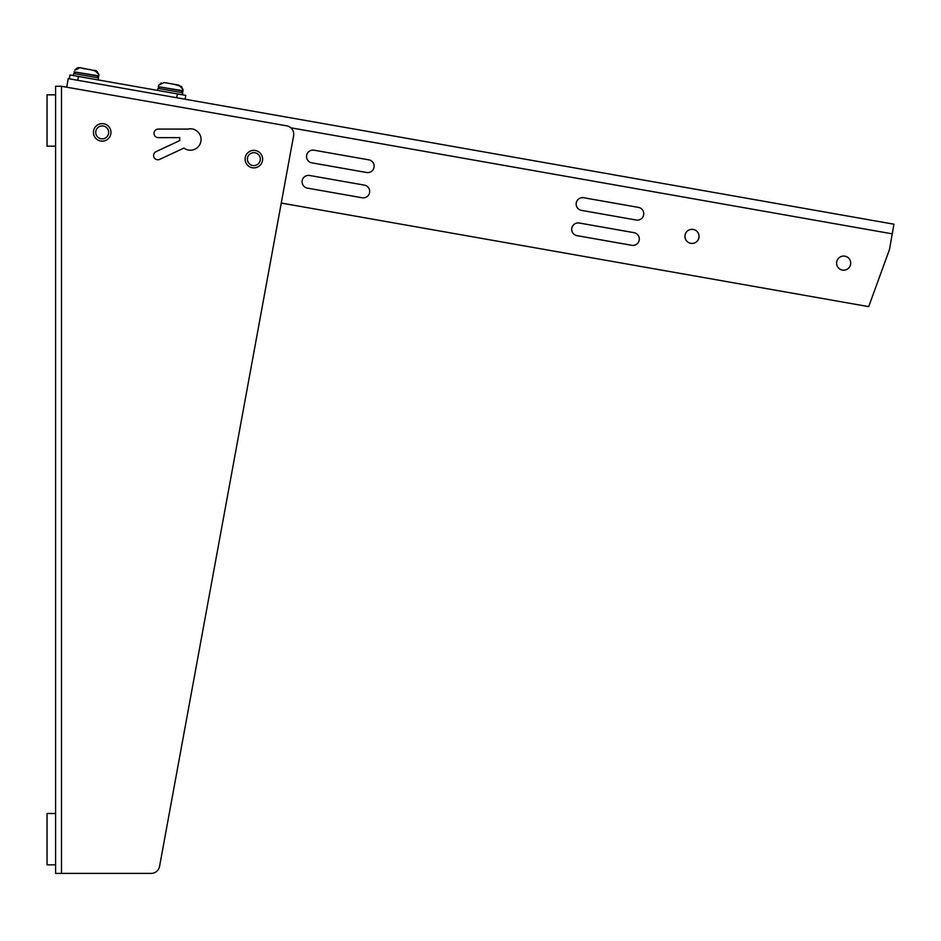 <?xml version="1.0" encoding="UTF-8"?>
<svg xmlns="http://www.w3.org/2000/svg" width="941" height="941" viewBox="0 0 941 941"><rect width="100%" height="100%" fill="white"/><g stroke="black" fill="none" stroke-linecap="round" stroke-linejoin="round"><path stroke-width="1.41" d="M368.837 159.852A6.422 6.422 0 0 1 374.048 167.286A6.422 6.422 0 0 1 366.614 172.497L311.847 162.84A6.422 6.422 0 0 1 306.637 155.406A6.422 6.422 0 0 1 314.071 150.195L368.837 159.852A6.422 6.422 0 0 1 374.048 167.286A6.422 6.422 0 0 1 366.614 172.497M583.691 197.739L638.457 207.396A6.422 6.422 0 0 1 643.668 214.83A6.422 6.422 0 0 1 636.234 220.029L581.467 210.372A6.422 6.422 0 0 1 576.257 202.938A6.422 6.422 0 0 1 583.691 197.739A6.422 6.422 0 0 0 576.257 202.938A6.422 6.422 0 0 0 581.467 210.372M159.558 866.379A8.551 8.551 0 0 1 151.148 873.389L61.494 873.389L61.494 86.278L286.676 125.823A8.551 8.551 0 0 1 293.604 135.786L159.558 866.379L281.265 203.056L868.696 306.637L889.492 249.483L893.95 224.205L68.246 78.621L66.752 87.043M850.593 264.35A7.046 7.046 0 0 1 839.125 268.526A7.046 7.046 0 0 1 841.242 256.493A7.046 7.046 0 0 1 850.593 264.35M698.928 237.602A7.046 7.046 0 0 1 687.459 241.778A7.046 7.046 0 0 1 689.577 229.757A7.046 7.046 0 0 1 698.928 237.602M579.233 223.017L633.999 232.674A6.422 6.422 0 0 1 639.21 240.108A6.422 6.422 0 0 1 631.776 245.307L577.009 235.65A6.422 6.422 0 0 1 571.799 228.216A6.422 6.422 0 0 1 579.233 223.017M364.379 185.13A6.422 6.422 0 0 1 369.59 192.564A6.422 6.422 0 0 1 362.156 197.775L307.389 188.118A6.422 6.422 0 0 1 302.179 180.684A6.422 6.422 0 0 1 309.613 175.473L364.379 185.13A6.422 6.422 0 0 1 369.59 192.564A6.422 6.422 0 0 1 362.156 197.775M102.204 123.624A8.763 8.763 0 0 1 109.791 136.763A8.763 8.763 0 0 1 94.606 136.763A8.763 8.763 0 0 1 102.204 123.624M158.276 137.633L179.825 137.633A10.716 10.716 0 0 0 179.719 140.597L156.065 151.63A4.282 4.282 0 0 0 153.995 157.312A4.282 4.282 0 0 0 159.676 159.382L183.93 148.066A10.716 10.716 0 0 0 199.598 144.949A10.716 10.716 0 0 0 194.74 129.729A4.282 4.282 0 0 0 192.858 129.093A10.716 10.716 0 0 0 187.965 129.082L158.276 129.082A4.282 4.282 0 0 0 153.995 133.351A4.282 4.282 0 0 0 158.276 137.633M253.858 165.592A6.469 6.469 0 0 0 259.457 155.888A6.469 6.469 0 0 0 248.259 155.888A6.469 6.469 0 0 0 253.858 165.592M102.204 138.856A6.469 6.469 0 0 0 107.803 129.152A6.469 6.469 0 0 0 96.594 129.152A6.469 6.469 0 0 0 102.204 138.856M61.494 86.278L55.601 86.278L55.601 873.389L151.148 873.389M253.858 167.886A8.763 8.763 0 0 1 246.271 154.747A8.763 8.763 0 0 1 261.445 154.747A8.763 8.763 0 0 1 253.858 167.886M638.457 207.396A6.422 6.422 0 0 1 643.668 214.83A6.422 6.422 0 0 1 636.234 220.029M685.048 235.156A7.046 7.046 0 0 1 696.516 230.98A7.046 7.046 0 0 1 694.399 243.001A7.046 7.046 0 0 1 685.048 235.156M836.714 261.904A7.046 7.046 0 0 1 848.182 257.728A7.046 7.046 0 0 1 846.065 269.749A7.046 7.046 0 0 1 836.714 261.904M185.118 99.228L185.8 95.382L78.421 76.444L69.999 74.962L69.316 78.809M55.601 146.173L47.05 146.173L47.05 94.841L55.601 94.841M55.601 864.838L47.05 864.838L47.05 813.506L55.601 813.506M183.142 90.748L158.276 86.713L159.664 88.689L158.276 86.713L183.083 91.077L181.095 92.465L183.142 90.748L181.601 86.548L174.003 84.267L178.861 85.125L182.942 89.313M178.861 85.125L164.275 82.549L158.77 85.055L158.335 86.372M169.145 83.408L164.275 82.549M98.887 75.892L74.021 71.845L98.829 76.221L98.923 74.504L94.606 70.269L96.417 70.951L80.02 67.693L78.091 67.717L80.02 67.693L74.762 70.246L78.103 67.611M84.831 68.916L80.02 67.693M182.425 94.794L182.789 92.771L157.982 88.395L157.629 90.418M159.017 85.102L161.24 82.949M98.17 79.926L98.534 77.915L73.727 73.539L73.363 75.562M74.021 71.845L75.409 73.833L74.021 71.845M74.762 70.246L76.974 68.093M89.736 69.411L97.346 71.692M892.256 233.85L290.816 127.8M176.696 97.735L177.379 93.9M78.421 76.444L77.75 80.291M98.829 76.221L96.841 77.609L98.829 76.221M98.923 74.504L96.441 70.834"/></g></svg>
